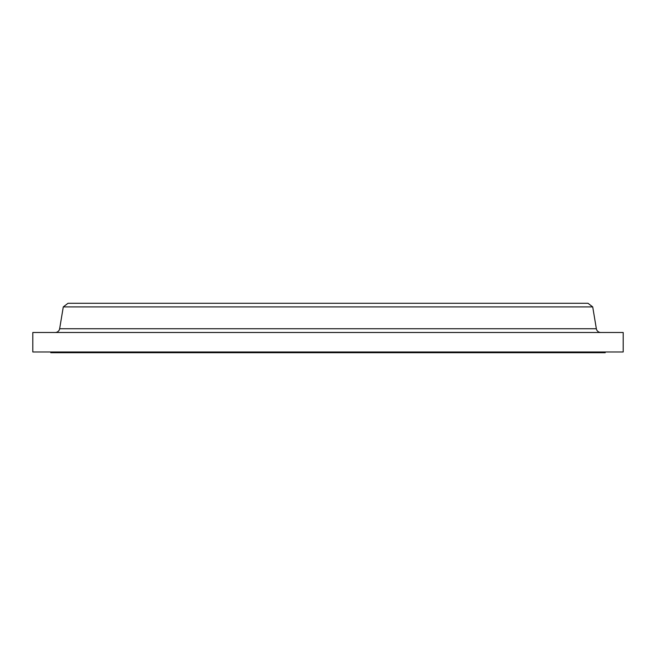 <?xml version="1.0" encoding="UTF-8"?>
<svg xmlns="http://www.w3.org/2000/svg" width="656" height="656" viewBox="0 0 656 656"><rect width="100%" height="100%" fill="white"/><g stroke="black" fill="none" stroke-linecap="round" stroke-linejoin="round"><path stroke-width="0.98" d="M600.781 332.494A4.494 4.494 0 0 1 596.353 328.738L592.712 306.901L587.989 303.277L68.011 303.277L63.288 306.901L592.712 306.901L63.288 306.901L59.647 328.738L596.353 328.738A4.494 4.494 0 0 0 600.781 332.494M605.217 352.723L605.217 351.977L605.217 352.723L50.783 352.723L605.217 352.723M50.783 351.977L50.783 352.723L50.783 351.977M623.2 351.977L623.2 332.494L32.8 332.494L32.8 351.977L623.2 351.977L623.2 332.494L32.8 332.494L32.8 351.977L623.2 351.977M592.712 306.901L596.353 328.738L59.647 328.738L63.288 306.901L68.011 303.277L587.989 303.277L592.712 306.901M55.219 332.494A4.494 4.494 0 0 0 59.647 328.738"/></g></svg>

